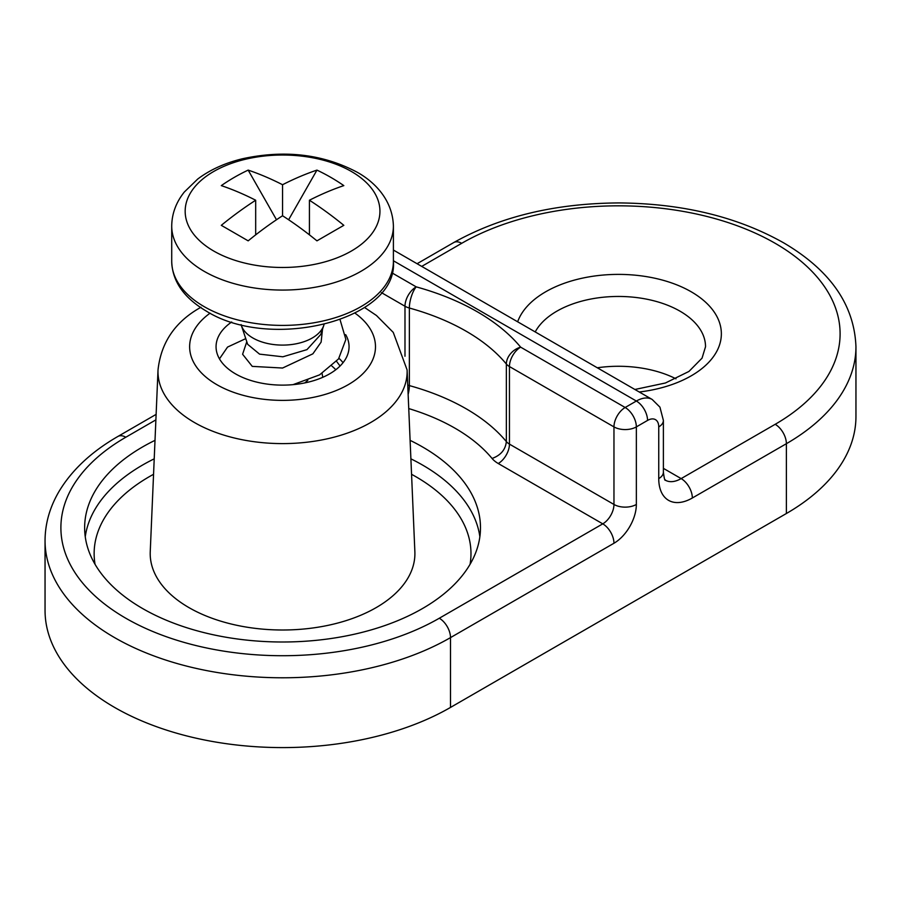 <?xml version="1.0" encoding="UTF-8"?>
<svg xmlns="http://www.w3.org/2000/svg" width="901" height="901" viewBox="0 0 901 901"><rect width="100%" height="100%" fill="white"/><g stroke="black" fill="none" stroke-linecap="round" stroke-linejoin="round"><path stroke-width="1.35" d="M155.884 419.866L125.813 437.233A15.835 9.145 -120 0 0 117.896 436.456C91.654 451.592 72.114 469.793 59.252 491.079C49.87 506.88 45.129 523.413 45.05 540.656L45.05 610.473A237.504 137.121 0 0 0 191.665 737.153A237.504 137.121 0 0 0 450.5 707.431L786.382 513.514A237.504 137.121 0 0 0 855.95 416.555L855.95 346.739C854.351 304.966 830.328 270.379 783.893 242.977C737.682 216.882 682.834 203.525 619.347 202.928C555.579 203.243 500.393 216.443 453.777 242.527L417.073 263.723M597.307 367.777A87.082 50.276 180 0 1 675.987 378.814M345.68 334.654A66.505 38.394 180 0 1 349.059 346.739A66.505 38.394 180 0 1 308.007 382.204A66.505 38.394 180 0 1 235.533 373.881A66.505 38.394 180 0 1 216.06 346.739A66.505 38.394 180 0 1 231.703 321.995M201.013 307.23C175.402 321.409 161.065 342.301 158.024 369.917L150.242 551.705A132.346 76.416 0 0 0 230.408 623.819A132.346 76.416 0 0 0 376.145 607.623A132.346 76.416 0 0 0 414.865 551.705L407.094 369.917L393.253 332.401L376.472 315.508L364.578 307.511M410.101 440.352A197.927 114.269 180 0 1 422.513 446.93A197.927 114.269 180 0 1 480.481 527.727A197.927 114.269 180 0 1 358.294 633.302A197.927 114.269 180 0 1 142.606 608.535A197.927 114.269 180 0 1 84.638 527.727A197.927 114.269 180 0 1 155.006 440.352M408.739 408.57A190.01 109.697 180 0 1 492.07 458.463A31.67 18.279 180 0 0 498.253 463.508A15.835 9.145 120 0 0 509.448 444.114L509.448 366.549A15.835 9.145 180 0 1 506.351 364.027A15.835 11.668 140.4 0 1 520.643 347.155A15.835 9.145 120 0 0 509.448 366.549L613.964 426.894A15.835 9.145 -60 0 1 625.159 407.5A15.835 9.145 60 0 1 636.354 426.894L647.549 420.429A15.835 9.145 -60 0 1 658.744 426.894L658.744 478.6A47.505 27.424 120 0 0 692.34 497.994L786.382 443.697A237.504 137.121 0 0 0 855.95 346.739M125.813 437.233A221.669 127.987 0 0 0 125.813 618.232A221.669 127.987 0 0 0 439.305 618.232L602.769 523.853A15.835 9.145 120 0 0 613.964 504.459L613.964 426.894A15.835 9.145 0 0 0 636.354 426.894L636.354 504.459A31.67 18.279 120 0 1 613.964 543.247L450.5 637.615L450.5 707.431M391.879 272.812L416.194 286.856A15.835 9.145 120 0 0 404.988 306.239L404.988 356.244M647.549 420.429A15.835 9.145 60 0 0 636.354 401.035L625.159 407.5L520.632 347.144A221.669 127.987 180 0 0 416.194 286.856A15.835 5.575 105.4 0 0 409.358 308.029A15.835 9.145 180 0 1 404.988 306.239L381.382 292.611M255.681 234.846L255.681 200.236A332.232 191.812 120 0 0 221.297 225.329A280.076 2.027 -149.7 0 1 234.418 232.897A280.076 2.027 -149.7 0 1 248.169 240.849A332.232 191.812 -60 0 1 282.554 215.756A332.232 191.812 -120 0 1 316.949 240.849A280.076 2.027 -30.3 0 1 343.822 225.329A332.232 191.812 -120 0 0 309.426 200.236A332.232 191.812 -60 0 1 343.822 185.617A280.076 228.674 119.1 0 0 330.701 177.306A280.076 228.674 119.1 0 0 316.949 170.109A332.232 191.812 120 0 0 282.554 184.728A332.232 191.812 -120 0 0 248.169 170.109L276.494 219.743M309.426 234.846L309.426 200.236M282.554 215.756L282.554 184.728M288.624 219.743L316.949 170.109M255.681 200.236A332.232 191.812 -120 0 0 221.297 185.617A280.076 228.674 60.9 0 1 248.169 170.109M324.011 324.585A41.953 24.226 180 0 1 323.752 325.464A41.953 24.226 180 0 1 312.219 338.01A41.953 24.226 0 0 1 270.266 344.036A41.953 24.226 0 0 1 241.367 325.464A41.953 24.226 0 0 1 241.096 324.585M323.752 325.464L320.733 334.508L306.959 349.633L282.858 356.796L259.567 354.138L247.662 344.317L241.367 325.464M322.513 329.18L321.128 342.11L312.861 353.834L282.565 368.036L252.257 366.38L242.606 354.262L246.795 341.704M322.062 373.419L322.761 377.316M340.071 319.742L345.871 339.44L338.539 358.925L319.596 374.861L292.983 384.659M219.461 358.857L227.548 347.076L245.759 338.618M336.569 361.38L340.071 366.02M307.815 380.312L304.729 382.936M331.94 366.121A60.164 34.734 180 0 1 335.78 369.759M338.979 358.328A66.505 38.394 180 0 1 343.044 362.698M210.079 313.165A92.927 53.643 0 0 0 220.542 386.687A92.927 53.643 0 0 0 348.259 384.671A92.927 53.643 0 0 0 355.039 313.165M158.024 369.917A124.575 71.922 0 0 0 233.472 437.785A124.575 71.922 0 0 0 370.638 422.546A124.575 71.922 0 0 0 407.094 369.917M95.056 564.319A188.422 108.784 180 0 1 153.553 474.298M411.554 474.298A188.422 108.784 180 0 1 415.789 476.663A188.422 108.784 180 0 1 470.063 564.319M85.257 536.782A197.927 114.269 180 0 1 154.217 458.834M410.89 458.834A197.927 114.269 180 0 1 422.513 465.029A197.927 114.269 180 0 1 479.861 536.782M658.744 426.894A15.835 9.145 180 0 0 663.384 420.429L663.384 472.135C664.983 484.569 665.546 478.6 665.31 480.177A31.67 18.279 120 0 0 681.145 478.6L775.187 424.303A221.669 127.987 0 0 0 775.187 243.315A221.669 127.987 0 0 0 461.695 243.315L421.713 266.403M692.34 497.994A15.835 9.145 60 0 0 681.145 478.6L663.384 468.351M517.647 321.792A102.917 59.421 180 0 1 588.927 276.889A102.917 59.421 180 0 1 691.213 291.789A102.917 59.421 180 0 1 717.038 350.849A102.917 59.421 180 0 1 639.26 392.003M498.253 463.508L602.769 523.853A15.835 9.145 60 0 1 613.964 543.247M535.217 331.928A87.082 50.276 180 0 1 680.018 311.183A87.082 50.276 180 0 1 705.528 346.739L702.048 358.147L688.95 371.437L665.422 382.993L634.901 389.48M775.187 424.303A15.835 9.145 60 0 1 786.382 443.697L786.382 513.514M461.695 243.315A15.835 9.145 -120 0 0 453.777 242.527M663.384 472.135A15.835 9.145 180 0 1 658.744 478.6M663.384 420.429L659.937 407.151L652.189 399.47A31.67 18.279 -60 0 0 636.354 401.035L393.399 260.761M492.07 458.463C500.753 455.309 505.506 449.689 506.351 441.591A15.835 9.145 180 0 0 509.448 444.114L613.964 504.459A15.835 9.145 0 0 0 636.354 504.459M408.142 394.447A15.835 5.575 105.4 0 0 409.358 385.594L409.358 308.029A205.845 118.842 180 0 1 506.351 364.027L506.351 441.591A205.845 118.842 180 0 0 409.358 385.594A15.835 9.145 180 0 1 407.736 385.076M45.05 540.656A237.504 137.121 0 0 0 191.665 667.348A237.504 137.121 0 0 0 450.5 637.615A15.835 9.145 60 0 0 439.305 618.232M351.424 171.494A97.398 56.234 180 0 1 351.424 251.007A97.398 56.234 180 0 1 213.683 251.007A97.398 56.234 180 0 1 213.683 171.494A97.398 56.234 180 0 1 351.424 171.494M204.189 271.336A110.834 63.994 180 0 1 171.719 226.083C171.866 213.728 176.055 202.387 184.3 192.037L197.713 179.051C209.989 169.793 224.867 163.036 242.358 158.779C284.547 149.6 322.761 154.06 356.999 172.136C374.32 181.653 392.69 199.819 393.399 226.083A110.834 63.994 180 0 1 324.968 285.2A110.834 63.994 180 0 1 204.189 271.336M393.399 226.083L393.399 261.403A110.834 63.994 180 0 1 324.968 320.531A110.834 63.994 180 0 1 204.189 306.655A110.834 63.994 180 0 1 171.719 261.403L171.719 226.083M156.121 414.381L117.896 436.456M652.189 399.47L393.399 250.05M393.399 261.403C398.242 320.17 270.435 351.66 206.149 311.003C183.77 297.735 172.294 281.202 171.719 261.403"/></g></svg>
